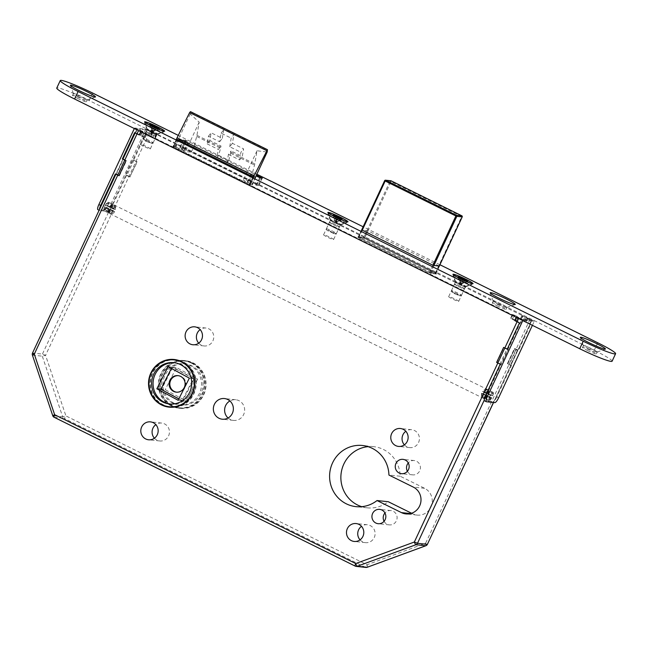 <?xml version="1.0" encoding="UTF-8"?>
<svg xmlns="http://www.w3.org/2000/svg" width="648" height="648" viewBox="0 0 648 648"><rect width="100%" height="100%" fill="white"/><g stroke="black" fill="none" stroke-linecap="round" stroke-linejoin="round"><path stroke-width="0.49" stroke-dasharray="3.24 2.43" d="M104.871 206.275A4.852 1.207 -63.7 0 1 108.289 202.063A4.852 1.207 -63.7 0 1 107.414 206.542A4.852 1.207 -63.7 0 1 103.988 210.754A4.852 1.207 -63.7 0 1 104.871 206.275M489.726 396.544A4.852 1.207 -63.7 0 1 493.152 392.332A4.852 1.207 -63.7 0 1 492.269 396.811A4.852 1.207 -63.7 0 1 488.851 401.023A4.852 1.207 -63.7 0 1 489.726 396.544M155.949 136.404A5.54 0.494 25 0 0 156.16 136.372A5.54 0.494 25 0 0 151.98 133.885A5.54 0.494 25 0 0 146.327 131.649A5.54 0.494 25 0 0 146.116 131.69A5.54 0.494 25 0 0 150.304 134.177A5.54 0.494 25 0 0 155.949 136.404M150.117 148.91A5.54 0.494 25 0 0 150.328 148.87A5.54 0.494 25 0 0 146.148 146.383A5.54 0.494 25 0 0 140.494 144.156A5.54 0.494 25 0 0 140.284 144.188A5.54 0.494 25 0 0 144.472 146.675A5.54 0.494 25 0 0 150.117 148.91M339.236 227.019A5.54 0.494 25 0 0 339.447 226.986A5.54 0.494 25 0 0 335.267 224.5A5.54 0.494 25 0 0 329.621 222.264A5.54 0.494 25 0 0 329.411 222.305A5.54 0.494 25 0 0 333.59 224.791A5.54 0.494 25 0 0 339.236 227.019M333.412 239.525A5.54 0.494 25 0 0 333.623 239.485A5.54 0.494 25 0 0 329.435 236.998A5.54 0.494 25 0 0 323.789 234.77A5.54 0.494 25 0 0 323.579 234.803A5.54 0.494 25 0 0 327.758 237.29A5.54 0.494 25 0 0 333.412 239.525M464.316 288.854A5.54 0.494 25 0 0 464.527 288.822A5.54 0.494 25 0 0 460.347 286.335A5.54 0.494 25 0 0 454.702 284.099A5.54 0.494 25 0 0 454.491 284.14A5.54 0.494 25 0 0 458.671 286.627A5.54 0.494 25 0 0 464.316 288.854M458.492 301.361A5.54 0.494 25 0 0 458.703 301.328A5.54 0.494 25 0 0 454.515 298.833A5.54 0.494 25 0 0 448.87 296.606A5.54 0.494 25 0 0 448.659 296.638A5.54 0.494 25 0 0 452.839 299.133A5.54 0.494 25 0 0 458.492 301.361M178.338 375.67A8.311 8.019 96 0 1 185.539 386.208A8.311 8.019 96 0 1 176.588 392.186M169.857 407.211A23.96 23.109 -84 0 0 170.578 407.3A23.96 23.109 -84 0 0 195.323 389.918A23.96 23.109 -84 0 0 183.19 361.835A23.96 23.109 -84 0 0 175.624 359.64A23.96 23.109 -84 0 0 174.903 359.575M168.537 360.021A23.96 23.109 -84 0 0 150.166 380.627A23.96 23.109 -84 0 0 163.021 405.097A23.96 23.109 -84 0 0 163.725 405.437M175.584 360.053A23.547 22.712 -84 0 0 151.268 377.128A23.547 22.712 -84 0 0 163.191 404.725A23.547 22.712 -84 0 0 170.627 406.887M176.224 406.758A23.547 22.712 -84 0 0 195.55 386.969A23.547 22.712 -84 0 0 183.019 362.208A23.547 22.712 -84 0 0 181.027 361.349M170.189 404.036A20.776 20.039 -84 0 0 170.918 404.125A20.776 20.039 -84 0 0 192.367 389.067A20.776 20.039 -84 0 0 181.853 364.711A20.776 20.039 -84 0 0 175.292 362.807A20.776 20.039 -84 0 0 174.563 362.742M172.83 406.142A23.96 23.109 96 0 1 160.696 378.051A23.96 23.109 96 0 1 185.441 360.677A23.96 23.109 96 0 1 193.007 362.872A23.96 23.109 96 0 1 205.141 390.963A23.96 23.109 96 0 1 180.395 408.337A23.96 23.109 96 0 1 172.83 406.142M171.38 405.988A23.96 23.109 96 0 1 159.246 377.897A23.96 23.109 96 0 1 183.992 360.523A23.96 23.109 96 0 1 191.549 362.718A23.96 23.109 96 0 1 203.683 390.809A23.96 23.109 96 0 1 178.937 408.183A23.96 23.109 96 0 1 171.38 405.988M191.379 363.099A23.547 22.712 96 0 1 203.302 390.695A23.547 22.712 96 0 1 178.986 407.77A23.547 22.712 96 0 1 171.55 405.608A23.547 22.712 96 0 1 159.627 378.011A23.547 22.712 96 0 1 183.943 360.936A23.547 22.712 96 0 1 191.379 363.099M192.829 363.253A23.547 22.712 96 0 1 204.752 390.849A23.547 22.712 96 0 1 180.436 407.924A23.547 22.712 96 0 1 173.008 405.761A23.547 22.712 96 0 1 161.085 378.165A23.547 22.712 96 0 1 185.401 361.09A23.547 22.712 96 0 1 192.829 363.253M174.174 403.267A20.776 20.039 96 0 1 163.652 378.91A20.776 20.039 96 0 1 185.109 363.844A20.776 20.039 96 0 1 191.662 365.747A20.776 20.039 96 0 1 202.184 390.104A20.776 20.039 96 0 1 180.727 405.17A20.776 20.039 96 0 1 174.174 403.267M172.716 403.113A20.776 20.039 96 0 1 162.203 378.756A20.776 20.039 96 0 1 183.651 363.69A20.776 20.039 96 0 1 190.212 365.594A20.776 20.039 96 0 1 200.726 389.95A20.776 20.039 96 0 1 179.277 405.016A20.776 20.039 96 0 1 172.716 403.113M384.078 521.275A7.201 6.95 -84 0 0 396.827 519.672A7.201 6.95 -84 0 0 384.953 512.989M407.398 471.266A7.201 6.95 -84 0 0 420.147 469.654A7.201 6.95 -84 0 0 408.272 462.972M360.069 539.889A9.007 8.683 -84 0 0 374.771 536.123A9.007 8.683 -84 0 0 361.503 526.314M404.384 444.852A9.007 8.683 -84 0 0 419.086 441.094A9.007 8.683 -84 0 0 405.818 431.285M154.41 438.21A9.007 8.683 -84 0 0 169.112 434.444A9.007 8.683 -84 0 0 155.844 424.643M198.725 343.181A9.007 8.683 -84 0 0 213.427 339.414A9.007 8.683 -84 0 0 200.159 329.605M228.096 418A10.392 10.02 -84 0 0 244.264 412.873A10.392 10.02 -84 0 0 229.902 400.958M411.585 513.248L412.695 513.799A14.126 13.624 -84 0 0 417.158 515.095A14.126 13.624 -84 0 0 431.746 504.849A14.126 13.624 -84 0 0 424.594 488.292L400.197 476.231A30.748 29.662 -84 0 0 383.486 449.501A30.748 29.662 -84 0 0 373.774 446.683A30.748 29.662 -84 0 0 368.08 446.65M361.73 506.679A30.748 29.662 -84 0 0 367.303 507.838A30.748 29.662 -84 0 0 388.306 501.738M178.808 398.909L182.112 400.691L193.363 378.57L172.093 367.092L171.396 368.453M178.119 400.27L182.112 400.691M189.362 378.149L193.363 378.57M168.091 366.663L172.093 367.092M518.578 318.508L518.821 317.99L138.769 130.102L138.526 130.621M518.821 317.99L521.956 319.253L484.25 400.116M493.436 402.489L531.765 320.298L521.956 319.253M531.765 320.298L150.036 131.293L146.902 130.029L137.093 128.993L138.769 130.102M176.07 139.944L173 146.529L174.928 146.732L185.482 151.567L191.298 152.183L249.116 180.768L243.3 180.152L251.902 184.785L249.966 184.583L253.465 177.082M173 146.529L249.966 184.583M161.571 389.286L182.841 400.772L194.084 378.651L172.814 367.165L161.571 389.286L165.208 389.675L186.478 401.153L197.721 379.031L176.45 367.554L165.208 389.675M182.841 400.772L186.478 401.153M194.084 378.651L197.721 379.031M172.814 367.165L176.45 367.554M218.627 155.544L228.728 160.542L230.664 153.244A8.311 2.066 116.3 0 0 230.907 152.126L231.101 150.984L242.287 156.516L243.591 148.862L232.405 143.329L233.871 134.711L223.771 129.722L222.305 138.332L211.118 132.808L209.814 140.462L221 145.986L220.806 147.12A8.311 2.066 116.3 0 1 220.563 148.246L218.627 155.544L216.902 157.756L218.319 149.421L221 145.986M191.298 152.183L193.979 146.432A2.219 0.551 116.3 0 0 194.198 145.905L252.015 174.49L254.518 165.038A8.311 2.066 116.3 0 0 254.769 163.904L257.005 150.749L267.179 152.037M194.198 145.905L196.7 136.453A8.311 2.066 116.3 0 0 196.952 135.327L199.195 122.172L190.204 113.983L190.536 112.015L267.511 150.069M190.204 113.983L174.928 146.732M193.979 146.432L251.797 175.017L249.116 180.768M251.797 175.017A2.219 0.551 116.3 0 0 252.015 174.49M255.361 177.374L251.902 184.785M257.005 150.749L243.3 180.152M199.195 122.172L185.482 151.567M216.902 157.756L227.003 162.745L228.728 160.542M227.003 162.745L228.428 154.41L231.101 150.984M228.428 154.41L239.614 159.943L242.287 156.516M239.614 159.943L240.918 152.288L243.591 148.862M232.405 143.329L229.732 146.756L240.918 152.288M229.732 146.756L231.198 138.137L233.871 134.711M209.814 140.462L207.141 143.888L208.445 136.234L219.623 141.758L221.098 133.148L231.198 138.137M221.098 133.148L223.771 129.722M219.623 141.758L222.305 138.332M208.445 136.234L211.118 132.808M207.141 143.888L218.319 149.421M400.197 476.231L388.93 475.041M32.4 355.096L42.314 356.181L45.571 355.331L150.036 131.293M52.739 415.668L32.497 355.144A2.77 2.673 -84 0 1 32.619 353.03L137.093 128.993M146.902 130.029L42.436 354.067A2.77 2.673 96 0 0 42.314 356.181L62.654 416.753L65.91 415.903L45.571 355.331L42.436 354.067L32.513 353.047M367.286 567.235A2.77 0.664 69.8 0 0 366.995 564.756L65.91 415.903A2.77 0.689 116.3 0 1 64.014 418.325L365.099 567.178L355.177 566.085M425.922 545.697A2.77 0.664 69.8 0 0 425.615 543.226L366.995 564.756A2.77 0.689 116.3 0 1 365.099 567.178A2.77 2.673 96 0 0 365.974 567.429M335.769 221.495L334.538 220.288L336.296 221.26L335.794 221.713L337.713 221.721L335.769 221.495A1.11 0.891 108.2 0 1 334.668 220.887L334.538 220.288L335.956 220.757L337.713 221.721L337.195 221.964A1.11 0.891 108.2 0 1 336.085 221.357L335.956 220.757L335.794 221.713L334.846 221.203A1.11 0.656 -61.3 0 1 334.603 220.798L333.89 215.622M333.453 232.972L326.916 230.307L334.919 234.041L333.453 232.972M334.554 232.178A5.54 0.494 25 0 0 329.322 229.692A5.54 0.494 25 0 0 326.373 228.801A5.54 0.494 25 0 0 326.381 228.849A5.54 0.494 25 0 0 328.244 230.113A5.54 0.494 25 0 0 333.266 232.511A5.54 0.494 25 0 0 336.377 233.515A5.54 0.494 25 0 0 336.417 233.483A5.54 0.494 25 0 0 334.554 232.178M338.515 223.681A5.54 0.494 25 0 0 333.291 221.195A5.54 0.494 25 0 0 330.342 220.304A5.54 0.494 25 0 0 330.342 220.352A5.54 0.494 25 0 0 332.205 221.608A5.54 0.494 25 0 0 337.235 224.006A5.54 0.494 25 0 0 340.346 225.01A5.54 0.494 25 0 0 340.386 224.986A5.54 0.494 25 0 0 338.515 223.681M343.319 220.207A10.392 0.923 25 0 0 333.509 215.549A10.392 0.923 25 0 0 327.985 213.872A10.392 0.923 25 0 0 327.993 213.97A10.392 0.923 25 0 0 331.493 216.327A10.392 0.923 25 0 0 340.905 220.822A10.392 0.923 25 0 0 346.745 222.709A10.392 0.923 25 0 0 346.818 222.653A10.392 0.923 25 0 0 343.319 220.207M336.085 221.357L335.494 221.09L336.061 220.344L334.805 215.582M335.81 216.132L334.319 219.324L333.307 214.763M334.319 219.324L334.214 219.737M341.132 219.056L337.138 220.871L338.629 217.679M339.933 218.392L338.345 221.6L339.795 218.319M342.549 219.518L338.556 221.341M335.737 219.794L337.025 217.04M337.673 217.25L336.182 220.441L336.369 221.762A1.11 0.656 -61.3 0 0 336.612 222.167A1.11 0.656 -61.3 0 0 337.26 222.053L338.345 221.6M336.506 220.992L337.138 220.871M341.966 218.66L338.459 221.187M338.013 217.404L336.693 220.223L336.061 220.344M339.528 218.174L336.693 220.223M336.182 220.441L335.656 216.586M334.425 219.478L335.753 216.618M335.494 221.09A1.11 0.656 -61.3 0 1 334.846 221.203M463.563 279.458L462.081 282.649L461.935 284.083L462.299 283.816L462.615 283.411L460.453 282.342L460.874 283.557L461.481 283.573L459.797 282.277L460.655 282.957A1.11 1.069 -84 0 0 462.016 283.63L462.615 283.411L459.797 282.277L460.007 282.893A1.11 1.069 -84 0 0 461.36 283.565L463.19 283.249L465.548 279.669M460.947 278.089L459.456 281.281L459.764 283.014L462.299 283.816M454.847 293.86L459.999 295.877L457.172 294.103L451.996 292.151L454.847 293.86M455.026 292.831A5.54 0.494 25 0 0 461.457 295.35A5.54 0.494 25 0 0 461.498 295.326A5.54 0.494 25 0 0 457.934 293.139A5.54 0.494 25 0 0 451.454 290.636A5.54 0.494 25 0 0 451.454 290.693A5.54 0.494 25 0 0 455.026 292.831M458.987 284.326A5.54 0.494 25 0 0 465.426 286.853A5.54 0.494 25 0 0 465.466 286.821A5.54 0.494 25 0 0 461.894 284.634A5.54 0.494 25 0 0 455.423 282.139A5.54 0.494 25 0 0 455.423 282.188A5.54 0.494 25 0 0 458.987 284.326M459.756 279.815A10.392 0.923 25 0 0 471.825 284.553A10.392 0.923 25 0 0 471.898 284.496A10.392 0.923 25 0 0 465.207 280.39A10.392 0.923 25 0 0 453.065 275.716A10.392 0.923 25 0 0 453.074 275.805A10.392 0.923 25 0 0 459.756 279.815M462.34 283.16L467.492 281.321M464.972 280.074L463.579 283.063L468.148 281.386M458.63 276.939L460.112 281.345L461.344 278.721M457.869 276.566L459.456 281.281M462.923 282.99L464.414 279.798M459.764 283.014L460.453 282.342L460.112 281.345M460.469 278.292L459.91 281.58L461.263 278.681M462.64 279.361L462.081 282.649M462.154 279.118L460.963 281.694L462.769 279.369M463.126 282.763L464.486 279.839M460.963 281.694L460.38 281.856M155.196 127.008L153.706 130.199L153.56 131.633L153.924 131.366L154.24 130.961L152.078 129.892L152.507 131.099L153.114 131.123L151.421 129.819L152.288 130.507A1.11 1.069 -84 0 0 153.649 131.179L154.24 130.961L151.421 129.819L151.632 130.442A1.11 1.069 -84 0 0 152.993 131.115L154.823 130.799L157.172 127.211M152.58 125.631L151.089 128.831L151.397 130.556L153.924 131.366M146.48 141.41L151.624 143.427L148.805 141.653L143.621 139.693L146.48 141.41M146.651 140.373A5.54 0.494 25 0 0 153.09 142.9A5.54 0.494 25 0 0 153.131 142.868A5.54 0.494 25 0 0 149.558 140.681A5.54 0.494 25 0 0 143.087 138.186A5.54 0.494 25 0 0 143.087 138.235A5.54 0.494 25 0 0 146.651 140.373M150.619 131.876A5.54 0.494 25 0 0 157.059 134.395A5.54 0.494 25 0 0 157.091 134.371A5.54 0.494 25 0 0 153.527 132.184A5.54 0.494 25 0 0 147.047 129.689A5.54 0.494 25 0 0 147.056 129.738A5.54 0.494 25 0 0 150.619 131.876M151.389 127.364A10.392 0.923 25 0 0 163.458 132.095A10.392 0.923 25 0 0 163.531 132.038A10.392 0.923 25 0 0 156.84 127.939A10.392 0.923 25 0 0 144.698 123.258A10.392 0.923 25 0 0 144.698 123.355A10.392 0.923 25 0 0 151.389 127.364M153.973 130.702L159.125 128.871M156.597 127.624L155.204 130.613L159.773 128.936M150.255 124.489L151.745 128.895L152.969 126.263M149.502 124.108L151.089 128.831M154.556 130.54L156.038 127.348M151.397 130.556L152.078 129.892L151.745 128.895M152.102 125.834L151.543 129.13L152.896 126.23M154.264 126.903L153.706 130.199M153.787 126.668L152.588 129.236L154.402 126.919M154.751 130.313L156.119 127.381M152.588 129.236L152.013 129.406M483.011 397.921L484.096 398.455A4.706 1.175 -63.7 0 1 484.639 395.231L483.562 394.697A4.706 1.175 116.3 0 0 483.011 397.921L481.545 396.454L481.48 393.312L481.545 396.454M485.174 398.042L486.275 395.685L485.587 395.612A3.88 0.964 116.3 0 0 485.174 398.042L484.096 398.455M489.483 397.564L490.244 397.645L489.021 400.262A4.155 1.037 -63.7 0 1 489.483 397.564L485.514 395.604A4.155 1.037 -63.7 0 0 485.052 398.301L486.275 395.685L481.48 393.312L483.562 394.697M484.639 395.231L485.587 395.612M483.594 397.985A4.706 1.175 116.3 0 0 485.96 394.948L487.539 395.815L486.859 395.75L485.757 398.099A3.88 0.964 116.3 0 0 487.539 395.815L487.045 395.483A4.706 1.175 -63.7 0 1 484.672 398.52L485.757 398.099L484.672 398.52L483.594 397.985C481.885 396.9 481.375 395.361 482.055 393.377L491.589 397.791A4.155 1.037 -63.7 0 1 489.605 400.326L490.828 397.71M485.96 394.948L482.055 393.377M525.917 317.804L524.167 321.562L523.228 321.181L524.645 317.253L531.4 320.258L522.32 319.294L520.571 323.044L519.477 322.931M492.974 393.093A4.155 1.037 -63.7 0 1 492.52 395.79L491.759 395.709L492.974 393.093L489.005 391.133A4.155 1.037 -63.7 0 1 488.552 393.822L492.52 395.79M490.415 395.564A4.155 1.037 -63.7 0 1 492.399 393.028L491.176 395.644L486.445 393.603A4.155 1.037 -63.7 0 1 488.43 391.068L492.399 393.028M498.612 397.791L496.805 396.9L511.507 365.391L510.413 365.269L517.412 350.268L518.497 350.382L530.744 324.122L529.651 324.008L531.4 320.258M496.805 396.9A5.54 1.377 -63.7 0 1 493.023 401.744L494.829 402.635M486.47 401.752L484.664 400.861L493.023 401.744M507.23 349.191L508.324 349.304L501.325 364.314L500.232 364.192M485.052 398.301L489.021 400.262M486.445 393.603L485.579 393.231A4.706 1.175 -63.7 0 1 487.944 390.193L486.867 389.659L483.449 390.047L482.412 391.311L487.207 393.684L488.43 391.068M488.552 393.822L487.79 393.749L489.005 391.133M490.244 397.645L485.514 395.604M514.901 320.671L510.632 318.273L512.576 318.929L514.326 315.179L517.29 316.475L515.541 320.225L516.464 320.736L515.759 320.671L517.509 316.921L522.32 319.294M514.326 315.179L512.495 314.515L510.745 318.265M510.681 318.265L512.495 314.515M512.43 314.507L512.851 314.847L511.102 318.597M514.48 320.452L516.229 316.694L512.851 314.847M516.229 316.694L516.407 317.431M532.397 325.337L534.3 321.262L523.033 320.072L516.65 316.913M534.3 321.262L523.139 315.941L521.875 315.544L524.645 317.253M516.44 320.744L518.214 316.985L517.509 316.921M516.464 320.736L518.214 316.985L517.29 316.475M523.033 320.072L522.79 320.59M530.744 324.122L526.168 321.862L527.918 318.111M514.528 348.559L516.205 349.669L509.207 364.678L507.425 363.585L514.893 348.6L507.894 363.601L511.507 365.391M514.893 348.6L518.497 350.382M507.117 348.713L503.99 347.441L496.992 362.451L500.126 363.714L507.117 348.713L508.324 349.304M500.126 363.714L501.325 364.314M516.205 349.669L517.412 350.268M509.207 364.678L510.413 365.269M491.589 397.791L487.62 395.823A4.155 1.037 -63.7 0 1 485.635 398.358L489.605 400.326M487.62 395.823L486.859 395.75L485.635 398.358M487.944 390.193L488.309 391.327L487.207 393.684L491.176 395.644M488.511 393.814L488.527 390.258L488.884 391.392A3.88 0.964 116.3 0 1 488.471 393.814L491.759 395.709M524.167 321.562L524.84 321.627L526.589 317.876M522.555 316.054L520.806 319.804L522.895 321.003M522.045 315.527L520.231 319.27L521.98 315.519M527.44 317.885L525.69 321.635L521.389 319.691L523.139 315.941M524.84 321.627L529.651 324.008M520.806 319.804L520.231 319.27M520.295 319.278L521.389 319.691M525.69 321.635L526.168 321.862M515.759 320.671L520.571 323.044M512.576 318.929L515.541 320.225M485.579 393.231L482.306 391.343L483.449 390.047M486.899 392.947L482.995 391.376C484.072 389.586 485.555 389.035 487.442 389.723L488.527 390.258A4.706 1.175 -63.7 0 1 487.976 393.482L486.899 392.947A4.706 1.175 116.3 0 0 487.442 389.723M482.995 391.376L487.79 393.749L488.884 391.392M110.273 213.427L109.196 212.892A4.706 1.175 116.3 0 0 111.561 209.855L112.647 210.389A4.706 1.175 -63.7 0 1 110.273 213.427L113.692 213.046L114.834 211.742L113.692 213.046M108.832 211.758L109.933 209.401L110.614 209.474A3.88 0.964 -63.7 0 1 108.832 211.758L109.196 212.892M106.726 207.522L105.964 207.441L104.741 210.057A4.155 1.037 116.3 0 0 106.726 207.522L110.695 209.482A4.155 1.037 116.3 0 1 108.71 212.018L109.933 209.401L114.728 211.775L112.647 210.389M111.561 209.855L110.614 209.474M108.257 211.694A3.88 0.964 -63.7 0 1 108.67 209.272L109.164 209.604A4.706 1.175 116.3 0 0 108.613 212.828L108.257 211.694L109.35 209.345L104.62 207.295A4.155 1.037 116.3 0 0 104.166 209.993L105.381 207.376M108.67 209.272L114.145 211.71L108.67 209.272M108.629 209.272C108.062 210.811 107.949 211.896 108.297 212.544L109.698 213.362C111.586 214.059 113.068 213.508 114.145 211.71M142.949 131.479L141.199 135.23L142.471 135.788L144.221 132.03L137.457 129.025L146.545 129.989L144.796 133.739L145.881 133.861L133.642 160.113L132.548 159.999L125.55 175.009L126.644 175.122L111.95 206.631L110.144 205.74A5.54 1.377 -63.7 0 1 106.361 210.584L98.002 209.701L99.8 210.592A5.54 1.377 116.3 0 1 99.679 210.56A5.54 1.377 116.3 0 1 99.387 209.636M107.536 202.767A4.155 1.037 116.3 0 0 105.551 205.294L106.312 205.376L107.536 202.767L111.505 204.728A4.155 1.037 116.3 0 0 109.52 207.263L105.551 205.294M107.657 205.521A4.155 1.037 116.3 0 0 108.119 202.824L106.896 205.44L111.626 207.481A4.155 1.037 116.3 0 0 112.088 204.784L108.119 202.824M134.614 132.662L135.707 132.775L137.457 129.025M115.376 173.931L116.462 174.045L123.46 159.035L123.007 158.987M106.361 210.584L108.159 211.475L99.8 210.592M108.159 211.475A5.54 1.377 116.3 0 0 111.95 206.631M108.71 212.018L104.741 210.057M111.626 207.481L112.501 207.854A4.706 1.175 116.3 0 0 113.044 204.63L115.595 206.631L115.66 209.774L110.865 207.401L112.088 204.784M109.52 207.263L110.282 207.344L111.505 204.728M105.964 207.441L110.695 209.482M145.881 133.861L154.726 138.518L152.782 137.862L154.532 134.104L151.567 132.808L149.818 136.566L148.894 136.056L149.607 136.121L151.357 132.37L146.545 129.989M154.532 134.104L156.362 134.768L154.613 138.518M154.678 138.526L156.362 134.768M156.427 134.776L156.006 134.436L154.256 138.186M150.887 136.339L152.628 132.589L156.006 134.436M152.628 132.589L152.215 132.37L150.466 136.121M134.322 128.539L134.557 128.021L145.824 129.211L152.215 132.37M134.557 128.021L145.719 133.35L146.983 133.747L144.221 132.03M148.927 136.048L150.644 132.305L151.357 132.37M148.894 136.056L150.644 132.305L151.567 132.808M129.883 176.864L126.757 175.6L133.747 160.591L136.882 161.862L129.883 176.864L137.246 161.903L133.642 160.113M130.248 176.904L126.644 175.122M145.824 129.211L110.144 205.74M133.747 160.591L132.548 159.999M126.757 175.6L125.55 175.009M126.344 160.744L124.667 159.635L117.669 174.636L119.345 175.746L125.979 160.704M124.667 159.635L123.46 159.035M117.669 174.636L116.462 174.045M104.62 207.295L108.589 209.264A4.155 1.037 116.3 0 0 108.135 211.953L104.166 209.993M108.589 209.264L109.35 209.345L108.135 211.953M113.044 204.63L111.966 205.043L110.865 207.401L106.896 205.44M115.085 209.709C115.765 207.725 115.255 206.186 113.546 205.1L112.469 204.566A4.706 1.175 116.3 0 0 110.095 207.603L115.085 209.709L110.282 207.344L111.383 204.987L112.469 204.566L111.383 204.987A3.88 0.964 -63.7 0 0 109.601 207.271L106.312 205.376M141.199 135.23L140.519 135.157L142.268 131.406M146.302 133.237L144.553 136.987L142.471 135.788M146.812 133.755L145.128 137.514L146.877 133.763M141.418 131.398L139.668 135.149L143.969 137.101L145.719 133.35M140.519 135.157L135.707 132.775M144.553 136.987L145.128 137.514M145.063 137.506L143.969 137.101M139.668 135.149L139.198 134.93M149.607 136.121L144.796 133.739M152.782 137.862L149.818 136.566M112.501 207.854L115.773 209.741L115.595 206.631M78.335 96.503A7.622 0.672 25 0 0 87.188 99.978A7.622 0.672 25 0 0 87.237 99.938A7.622 0.672 25 0 0 82.328 96.925A7.622 0.672 25 0 0 73.427 93.498A7.622 0.672 25 0 0 73.435 93.563A7.622 0.672 25 0 0 78.335 96.503M77.46 98.383A7.622 0.672 25 0 0 86.362 101.809A7.622 0.672 25 0 0 81.462 98.804A7.622 0.672 25 0 0 72.552 95.369A7.622 0.672 25 0 0 77.46 98.383M498.077 304.017A7.622 0.672 25 0 0 506.922 307.484A7.622 0.672 25 0 0 506.979 307.444A7.622 0.672 25 0 0 502.07 304.439A7.622 0.672 25 0 0 493.169 301.004A7.622 0.672 25 0 0 493.169 301.069A7.622 0.672 25 0 0 498.077 304.017M497.202 305.888A7.622 0.672 25 0 0 506.104 309.323A7.622 0.672 25 0 0 501.196 306.31A7.622 0.672 25 0 0 492.294 302.883A7.622 0.672 25 0 0 497.202 305.888M588.279 348.608A7.622 0.672 25 0 0 597.124 352.083A7.622 0.672 25 0 0 597.181 352.042A7.622 0.672 25 0 0 592.272 349.029A7.622 0.672 25 0 0 583.37 345.603A7.622 0.672 25 0 0 583.37 345.668A7.622 0.672 25 0 0 588.279 348.608M587.404 350.487A7.622 0.672 25 0 0 596.306 353.913A7.622 0.672 25 0 0 591.397 350.908A7.622 0.672 25 0 0 582.495 347.474A7.622 0.672 25 0 0 587.404 350.487M150.854 131.374A5.54 0.494 25 0 0 157.286 133.901A5.54 0.494 25 0 0 157.326 133.869A5.54 0.494 25 0 0 153.762 131.682A5.54 0.494 25 0 0 147.282 129.187A5.54 0.494 25 0 0 147.282 129.236A5.54 0.494 25 0 0 150.854 131.374M149.688 133.877A5.54 0.494 25 0 0 156.16 136.372A5.54 0.494 25 0 0 152.596 134.185A5.54 0.494 25 0 0 146.116 131.69A5.54 0.494 25 0 0 149.688 133.877M334.141 221.989A5.54 0.494 25 0 0 340.581 224.516A5.54 0.494 25 0 0 340.613 224.483A5.54 0.494 25 0 0 337.049 222.296A5.54 0.494 25 0 0 330.577 219.802A5.54 0.494 25 0 0 330.577 219.85A5.54 0.494 25 0 0 334.141 221.989M332.975 224.492A5.54 0.494 25 0 0 339.447 226.986A5.54 0.494 25 0 0 335.883 224.799A5.54 0.494 25 0 0 329.411 222.305A5.54 0.494 25 0 0 332.975 224.492M459.221 283.824A5.54 0.494 25 0 0 465.661 286.351A5.54 0.494 25 0 0 465.693 286.319A5.54 0.494 25 0 0 462.129 284.132A5.54 0.494 25 0 0 455.657 281.637A5.54 0.494 25 0 0 455.657 281.686A5.54 0.494 25 0 0 459.221 283.824M458.055 286.327A5.54 0.494 25 0 0 464.527 288.822A5.54 0.494 25 0 0 460.963 286.635A5.54 0.494 25 0 0 454.491 284.14A5.54 0.494 25 0 0 458.055 286.327M612.101 361.211A27.702 2.454 25 0 0 594.265 350.276L89.132 100.545A27.702 2.454 25 0 0 56.757 88.071M439.935 264.749L363.139 226.784M256.827 174.223L178.273 135.383M439.295 266.126L367.934 230.834L361.689 229.886M255.45 177.171L250.736 174.563L253.319 174.822L256.017 175.964M173.381 146.659L250.355 184.712L252.307 184.915L247.293 182.056L249.82 182.323L256.867 185.409L258.285 185.271L182.752 147.938L179.861 147.355L184.931 150.206L182.347 149.947L175.308 146.869L173.381 146.659L176.847 139.166L178.799 139.361L185.846 142.447L188.43 142.706L183.36 139.855L186.251 140.43L256.414 175.114M363.496 237.954L358.546 237.711L429.503 272.792L435.926 273.74L363.496 237.954L366.995 230.453M433.844 265.639L430.709 272.363L436.088 272.93A0.834 0.802 -84 0 0 436.46 274.039L364.719 238.407L364.865 237.638L390.987 181.618L461.708 216.578L435.586 272.597L364.865 237.638L358.546 236.69L361.665 230.008M436.46 274.039L431.082 273.472L429.203 272.711L358.482 237.751L359.049 237.022L429.77 271.982L432.913 265.243M439.214 266.223L435.44 273.367L364.735 238.407L357.477 237.079L358.482 237.751M230.664 153.244L254.518 165.038M196.7 136.453L220.563 148.246M230.907 152.11L254.769 163.904M196.952 135.327L220.806 147.12M54.197 417.288L64.014 418.325A2.77 2.673 96 0 1 62.654 416.753L52.844 415.716A2.77 2.673 -84 0 0 54.197 417.288M530.088 319.181L425.615 543.226L427.405 544.32M424.594 488.292L413.327 487.102M412.695 513.799L410.524 513.572M384.653 180.703L390.047 181.238L363.925 237.257A0.834 0.802 -84 0 1 363.115 237.727L357.736 237.16A0.834 0.802 -84 0 0 358.546 236.69L361.641 229.991M362.2 230.283L359.049 237.022L357.736 237.16A0.834 0.802 -84 0 1 357.477 237.079M431.082 273.472A0.834 0.802 -84 0 1 430.709 272.363L429.77 271.982L429.203 272.711M391.157 180.865L390.987 181.618L390.047 181.238A0.834 0.802 96 0 1 390.857 180.768M462.226 216.878L461.878 215.825M362.856 237.654A0.834 0.802 -84 0 0 363.115 237.727L364.735 238.407M461.886 283.775L461.36 283.565M460.655 282.957L460.137 282.747M153.519 131.325L152.993 131.115M152.288 130.507L151.762 130.297M486.867 389.659A4.706 1.175 116.3 0 0 484.493 392.696M488.309 391.327A3.88 0.964 116.3 0 0 486.526 393.611M109.698 213.362A4.706 1.175 -63.7 0 1 110.241 210.138M140.705 131.69L140.948 131.179M114.129 205.165A4.706 1.175 -63.7 0 1 113.578 208.389M111.966 205.043A3.88 0.964 -63.7 0 1 111.553 207.473M111.181 208.138A4.706 1.175 -63.7 0 1 113.546 205.1M92.632 93.045L89.132 100.545M597.764 342.776L594.265 350.276M250.987 182.768L254.486 175.26M249.82 182.323L253.319 174.822M247.293 182.056L250.792 174.555M247.771 182.42L251.262 174.919M251.991 184.696L255.409 177.374M252.275 184.923L255.774 177.414M250.355 184.712L253.854 177.212M249.415 184.34L252.914 176.831M173.883 146.999L177.382 139.49M175.308 146.869L178.799 139.361M176.005 147.128L179.504 139.628M181.181 149.51L184.68 142.001M182.347 149.947L185.846 142.447M184.874 150.214L188.374 142.714M184.405 149.85L187.904 142.341M180.176 147.574L183.676 140.073M179.893 147.355L183.392 139.847M181.813 147.558L185.312 140.049M182.752 147.938L186.251 140.43M258.285 185.271L261.654 178.038M258.787 185.612L262.286 178.103M256.867 185.409L260.366 177.9M256.163 185.142L259.662 177.641M358.044 237.379L361.527 229.902M358.546 237.711L362.046 230.21M364.435 238.334L367.934 230.834M435.391 273.416L438.89 265.907M435.893 273.748L439.393 266.247M430.442 273.173L433.941 265.664M429.503 272.792L433.002 265.283M493.152 392.332L108.289 202.063M150.328 148.87L157.326 133.869M333.623 239.485L340.613 224.483M458.703 301.328L465.693 286.319M177.981 375.629L178.702 375.702M175.624 359.64L174.174 359.486M175.292 362.807L173.842 362.653M183.992 360.523L185.441 360.677M178.986 407.77L180.436 407.924M183.651 363.69L185.109 363.844M390.906 510.567L379.639 509.377M414.226 460.55L402.959 459.359M367.367 524.742L356.1 523.552M411.683 429.713L400.415 428.522M161.708 423.071L150.441 421.872M206.024 328.034L194.756 326.843M235.726 399.743L224.459 398.552M373.774 446.683L362.507 445.492M367.303 507.838L356.036 506.647M417.158 515.095L405.891 513.905M233.539 420.406L222.272 419.207M204.128 345.943L192.861 344.752M159.813 440.972L148.546 439.781M409.787 447.614L398.52 446.423M365.472 542.651L354.205 541.453M412.711 474.879L401.444 473.68M389.391 524.888L378.124 523.697M179.277 405.016L180.727 405.17M183.943 360.936L185.401 361.09M178.937 408.183L180.395 408.337M170.918 404.125L169.46 403.971M170.578 407.3L169.128 407.147M136.987 129.009L135.157 132.929M122.909 159.189L115.919 174.199M531.87 320.274L493.533 402.497M435.44 273.367L436.282 273.837L436.12 272.93L439.247 266.231M176.224 392.153L176.953 392.234M448.659 296.638L455.657 281.637M323.579 234.803L330.577 219.802M140.284 144.188L147.282 129.187M488.851 401.023L103.988 210.754M326.916 230.307L326.381 228.849M326.373 228.801L330.342 220.304M330.342 220.352L327.993 213.97M327.985 213.872L328.366 213.062M346.818 222.653L347.198 221.843M340.346 225.01L346.745 222.709M336.417 233.483L340.386 224.986M334.919 234.041L336.377 233.515M335.202 221.535L336.612 222.167M459.999 295.877L461.457 295.35M461.498 295.326L465.466 286.821M465.426 286.853L471.825 284.553M471.898 284.496L472.279 283.678M453.065 275.716L453.446 274.898M455.423 282.188L453.074 275.805M451.454 290.636L455.423 282.139M451.996 292.151L451.454 290.693M460.939 283.589L461.935 284.083M151.624 143.427L153.09 142.9M153.131 142.868L157.091 134.371M157.059 134.395L163.458 132.095M163.531 132.038L163.912 131.228M144.698 123.258L145.079 122.448M147.056 129.738L144.698 123.355M143.087 138.186L147.047 129.689M143.621 139.693L143.087 138.235M152.564 131.139L153.56 131.633M487.571 395.815L485.393 398.496M507.425 363.585L514.423 348.575M510.632 318.273L512.382 314.523M520.125 319.294L521.875 315.544M99.095 210.268L99.679 210.56M119.451 175.73L126.449 160.728M154.726 138.518L156.476 134.768M145.233 137.498L146.983 133.747M111.748 204.59L109.569 207.271M87.188 99.978L95.418 97.014M86.362 101.809L87.237 99.938M506.922 307.484L515.152 304.528M506.104 309.323L506.979 307.444M597.124 352.083L605.354 349.118M596.306 353.913L597.181 352.042M157.286 133.901L164.6 131.269M340.581 224.516L347.895 221.883M465.661 286.351L472.975 283.719M247.236 182.064L250.736 174.563M252.307 184.915L255.806 177.414M173.348 146.667L176.847 139.166M184.931 150.206L188.43 142.706M179.861 147.355L183.36 139.855M258.819 185.603L262.319 178.103M358.012 237.379L361.511 229.878M435.926 273.74L439.425 266.239M455.657 281.686L452.968 274.388M330.577 219.85L327.888 212.552M147.282 129.236L144.601 121.937M582.495 347.474L583.37 345.603M583.37 345.668L580.349 337.462M492.294 302.883L493.169 301.004M493.169 301.069L490.147 292.864M72.552 95.369L73.427 93.498M73.435 93.563L70.405 85.358"/><path stroke-width="0.97" d="M176.588 392.186A8.311 8.019 96 0 1 170.076 381.915A8.311 8.019 96 0 1 178.338 375.67M173.607 391.392A8.311 8.019 96 0 1 177.981 375.629A8.311 8.019 96 0 1 184.81 386.127A8.311 8.019 96 0 1 173.607 391.392M181.74 361.681A23.96 23.109 -84 0 0 174.174 359.486A23.96 23.109 -84 0 0 149.429 376.861A23.96 23.109 -84 0 0 161.563 404.943A23.96 23.109 -84 0 0 169.128 407.147A23.96 23.109 -84 0 0 193.874 389.764A23.96 23.109 -84 0 0 181.74 361.681M174.903 359.575A23.96 23.109 -84 0 0 168.537 360.021M169.168 406.733A23.547 22.712 -84 0 0 193.485 389.659A23.547 22.712 -84 0 0 181.562 362.054A23.547 22.712 -84 0 0 174.134 359.899A23.547 22.712 -84 0 0 149.818 376.974A23.547 22.712 -84 0 0 161.741 404.571A23.547 22.712 -84 0 0 169.168 406.733L170.627 406.887A23.547 22.712 -84 0 0 176.224 406.758M180.395 364.557A20.776 20.039 -84 0 0 173.842 362.653A20.776 20.039 -84 0 0 152.385 377.719A20.776 20.039 -84 0 0 162.907 402.068A20.776 20.039 -84 0 0 169.46 403.971A20.776 20.039 -84 0 0 190.917 388.913A20.776 20.039 -84 0 0 180.395 364.557M174.563 362.742A20.776 20.039 -84 0 0 153.738 378.238A20.776 20.039 -84 0 0 164.357 402.222A20.776 20.039 -84 0 0 170.189 404.036M381.915 510.033A7.201 6.95 -84 0 0 372.203 514.593A7.201 6.95 -84 0 0 378.124 523.697A7.201 6.95 -84 0 0 381.915 510.033M384.953 512.989A7.201 6.95 -84 0 0 384.078 521.275M405.235 460.015A7.201 6.95 -84 0 0 395.523 464.584A7.201 6.95 -84 0 0 401.444 473.68A7.201 6.95 -84 0 0 405.235 460.015M408.272 462.972A7.201 6.95 -84 0 0 407.398 471.266M358.943 524.378A9.007 8.683 -84 0 0 346.81 530.08A9.007 8.683 -84 0 0 354.205 541.453A9.007 8.683 -84 0 0 358.943 524.378M361.503 526.314A9.007 8.683 -84 0 0 360.069 539.889M403.259 429.34A9.007 8.683 -84 0 0 391.117 435.043A9.007 8.683 -84 0 0 398.52 446.423A9.007 8.683 -84 0 0 403.259 429.34M405.818 431.285A9.007 8.683 -84 0 0 404.384 444.852M153.284 422.699A9.007 8.683 -84 0 0 141.143 428.401A9.007 8.683 -84 0 0 148.546 439.781A9.007 8.683 -84 0 0 153.284 422.699M155.844 424.643A9.007 8.683 -84 0 0 154.41 438.21M197.6 327.669A9.007 8.683 -84 0 0 185.458 333.372A9.007 8.683 -84 0 0 192.861 344.752A9.007 8.683 -84 0 0 197.6 327.669M200.159 329.605A9.007 8.683 -84 0 0 198.725 343.181M227.74 399.5A10.392 10.02 -84 0 0 213.735 406.085A10.392 10.02 -84 0 0 222.272 419.207A10.392 10.02 -84 0 0 227.74 399.5M229.902 400.958A10.392 10.02 -84 0 0 228.096 418M372.211 448.311A30.748 29.662 -84 0 0 362.507 445.492A30.748 29.662 -84 0 0 330.755 467.783A30.748 29.662 -84 0 0 346.324 503.828A30.748 29.662 -84 0 0 356.036 506.647A30.748 29.662 -84 0 0 377.039 500.548L401.428 512.609A14.126 13.624 -84 0 0 405.891 513.905A14.126 13.624 -84 0 0 420.479 503.658A14.126 13.624 -84 0 0 413.327 487.102L388.93 475.041A30.748 29.662 -84 0 0 372.211 448.311M368.08 446.65A30.748 29.662 -84 0 0 341.366 471.857A30.748 29.662 -84 0 0 357.591 505.019A30.748 29.662 -84 0 0 361.73 506.679M411.585 513.248L388.306 501.738L377.039 500.548M156.848 388.784L168.091 366.663L189.362 378.149L178.119 400.27L156.848 388.784L160.85 389.213L178.808 398.909M171.396 368.453L160.85 389.213M255.361 177.374L267.179 152.037L267.454 149.696L254.048 175.827L177.074 137.773L176.07 139.944M177.074 137.773L189.645 112.558L266.62 150.611M267.454 149.696L190.48 111.642L189.645 112.558M253.465 177.082L254.048 175.827M181.027 361.349A23.547 22.712 -84 0 0 175.584 360.053L174.134 359.899M163.725 405.437A23.96 23.109 -84 0 0 169.857 407.211M138.526 130.621L34.295 354.14L32.4 355.096A2.77 2.77 0 0 1 32.513 353.047L34.295 354.14L54.643 414.712L52.739 415.668L32.4 355.096M52.739 415.668A2.77 2.77 0 0 0 54.14 417.272A2.77 0.689 116.3 0 1 54.643 414.712L355.728 563.558A2.77 0.664 69.8 0 0 357.332 566.247L367.141 567.284A2.77 0.664 69.8 0 0 367.222 567.275A2.77 0.664 69.8 0 0 367.286 567.235M355.177 566.085L54.197 417.288A2.77 0.689 116.3 0 1 54.14 417.272L355.226 566.117A2.77 0.689 116.3 0 1 355.728 563.558L414.347 542.028A2.77 0.664 69.8 0 0 415.951 544.717L357.332 566.247A2.77 2.673 -84 0 1 356.157 566.393L365.974 567.429A2.77 2.77 0 0 0 367.222 567.275L425.841 545.746A2.77 0.664 69.8 0 0 425.922 545.697M365.974 567.429A2.77 2.673 96 0 0 367.141 567.284L425.768 545.754A2.77 0.664 69.8 0 0 425.841 545.746A2.77 2.77 0 0 0 427.405 544.32L493.436 402.489M343.845 219.081A10.392 0.923 25 0 0 334.036 214.423A10.392 0.923 25 0 0 328.512 212.746A10.392 0.923 25 0 0 332.011 215.201A10.392 0.923 25 0 0 341.82 219.858A10.392 0.923 25 0 0 347.344 221.527A10.392 0.923 25 0 0 343.845 219.081M334.805 215.582L340.2 217.696L339.528 218.174M339.795 218.319L333.89 215.622L335.915 216.286L333.307 214.763L334.724 215.225M337.025 217.04L337.227 216.602M339.941 217.995L341.966 218.66L340.2 217.696M460.283 278.689A10.392 0.923 25 0 0 472.424 283.37A10.392 0.923 25 0 0 465.734 279.264A10.392 0.923 25 0 0 453.592 274.59A10.392 0.923 25 0 0 460.283 278.689M462.769 279.369L463.377 278.6L465.548 279.669L464.616 279.572L467.492 281.321L458.63 276.939M461.344 278.721L461.603 278.154L458.525 276.631M461.603 278.154L462.445 278.494L462.154 279.118M463.377 278.6L462.445 278.494M151.916 126.239A10.392 0.923 25 0 0 164.049 130.912A10.392 0.923 25 0 0 157.367 126.814A10.392 0.923 25 0 0 145.225 122.132A10.392 0.923 25 0 0 151.916 126.239M154.402 126.919L155.01 126.141L157.172 127.211L156.241 127.113L159.125 128.871L150.255 124.489M152.969 126.263L153.236 125.704L150.158 124.181M153.236 125.704L154.078 126.044L153.787 126.668M155.01 126.141L154.078 126.044M484.664 400.861A5.54 1.377 -63.7 0 1 484.542 400.829A5.54 1.377 -63.7 0 1 485.538 395.701L487.345 396.6A5.54 1.377 116.3 0 0 486.348 401.72A5.54 1.377 116.3 0 0 486.47 401.752L494.829 402.635A5.54 1.377 116.3 0 0 498.612 397.791L532.397 325.337M516.407 317.431L514.901 320.671L519.477 322.931L507.23 349.191L503.626 347.409L496.627 362.41L500.232 364.192L485.538 395.701M522.79 320.59L487.345 396.6M123.007 158.987L122.375 158.922L134.614 132.662L139.198 134.93L140.705 131.69M98.002 209.701A5.54 1.377 -63.7 0 1 97.872 209.669A5.54 1.377 -63.7 0 1 98.877 204.549L100.683 205.44L115.376 173.931L118.981 175.713L125.979 160.704L122.375 158.922M100.683 205.44A5.54 1.377 116.3 0 0 99.387 209.636M98.877 204.549L134.322 128.539M79.323 90.704A13.851 1.223 25 0 0 95.418 97.014A13.851 1.223 25 0 0 86.589 91.473A13.851 1.223 25 0 0 70.405 85.358A13.851 1.223 25 0 0 79.323 90.704M499.065 298.21A13.851 1.223 25 0 0 515.152 304.528A13.851 1.223 25 0 0 506.331 298.979A13.851 1.223 25 0 0 490.147 292.864A13.851 1.223 25 0 0 499.065 298.21M589.267 342.808A13.851 1.223 25 0 0 605.354 349.118A13.851 1.223 25 0 0 596.533 343.578A13.851 1.223 25 0 0 580.349 337.462A13.851 1.223 25 0 0 589.267 342.808M151.729 126.214A11.081 0.98 25 0 0 164.6 131.269A11.081 0.98 25 0 0 157.545 126.83A11.081 0.98 25 0 0 144.601 121.937A11.081 0.98 25 0 0 151.729 126.214M335.024 216.829A11.081 0.98 25 0 0 347.895 221.883A11.081 0.98 25 0 0 340.832 217.445A11.081 0.98 25 0 0 327.888 212.552A11.081 0.98 25 0 0 335.024 216.829M460.096 278.672A11.081 0.98 25 0 0 472.975 283.719A11.081 0.98 25 0 0 465.912 279.288A11.081 0.98 25 0 0 452.968 274.388A11.081 0.98 25 0 0 460.096 278.672M178.273 135.383L92.632 93.045A27.702 2.454 25 0 0 60.256 80.571L56.757 88.071A27.702 2.454 25 0 0 74.593 99.006L579.725 348.737A27.702 2.454 25 0 0 612.101 361.211L615.6 353.711A27.702 2.454 25 0 0 597.764 342.776L439.935 264.749M60.256 80.571A27.702 2.454 25 0 0 78.092 91.506L583.224 341.237A27.702 2.454 25 0 0 615.6 353.711M363.139 226.784L256.827 174.223M361.689 229.886L433.002 265.283L439.295 266.126M176.847 139.166L252.914 176.831L255.45 177.171M256.017 175.964L260.366 177.9L262.319 178.103L256.414 175.114M484.25 400.116L417.482 543.299L427.299 544.336A2.77 2.673 -84 0 1 425.768 545.754L415.951 544.717A2.77 2.673 96 0 0 417.482 543.299L414.347 542.028L518.578 318.508M410.524 513.572L401.428 512.609M355.226 566.117A2.77 0.689 116.3 0 0 355.29 566.133A2.77 2.673 -84 0 0 356.157 566.393A2.77 2.77 0 0 1 355.226 566.117M361.665 230.008L384.653 180.703M432.913 265.243L455.892 215.962L385.171 181.003L362.2 230.283M439.214 266.223L462.21 216.918L456.832 216.343L433.844 265.639M385.738 180.274L456.459 215.241L461.838 215.808L391.125 180.849L385.738 180.274L385.171 181.003L384.669 180.671A0.834 0.802 96 0 1 385.738 180.274M456.459 215.241L455.892 215.962L456.832 216.343A0.834 0.802 96 0 0 456.459 215.241M461.838 215.808A0.834 0.802 96 0 1 462.21 216.918L462.21 216.918A0.834 0.834 0 0 0 461.862 215.816L461.838 215.808M361.641 229.991L384.637 180.679A0.834 0.834 0 0 1 385.479 180.201L390.857 180.768A0.834 0.802 96 0 1 391.125 180.849L391.157 180.865M462.226 216.878L439.247 266.231M78.092 91.506L74.593 99.006M583.224 341.237L579.725 348.737M135.157 132.929L122.909 159.189M115.919 174.199L32.513 353.047M493.533 402.497L427.405 544.32M390.857 180.768A0.834 0.834 0 0 1 391.141 180.849L461.862 215.816M486.348 401.72L484.542 400.829M97.872 209.669L99.095 210.268"/></g></svg>
